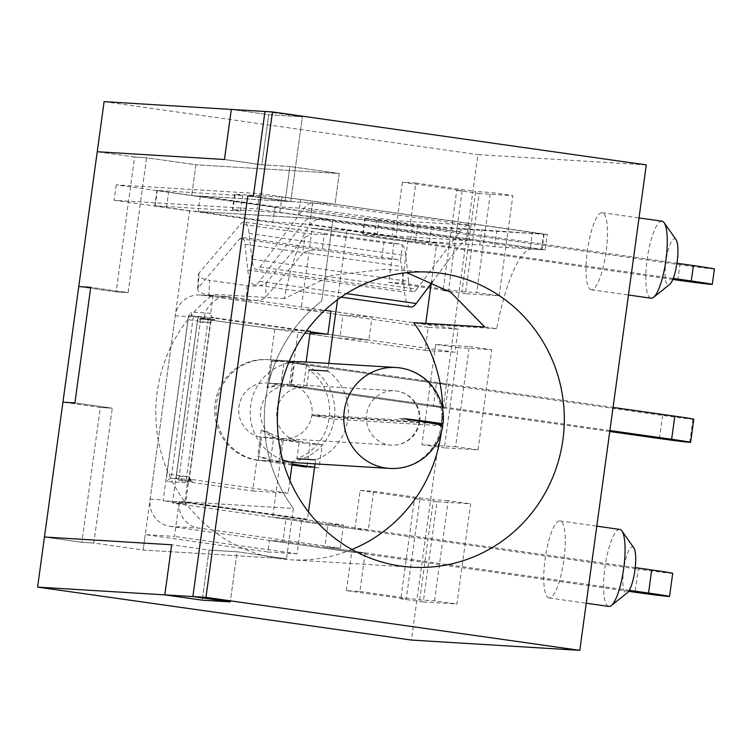 <?xml version="1.0" encoding="UTF-8"?>
<svg xmlns="http://www.w3.org/2000/svg" width="752" height="752" viewBox="0 0 752 752"><rect width="100%" height="100%" fill="white"/><g stroke="black" fill="none" stroke-linecap="round" stroke-linejoin="round"><path stroke-width="0.56" stroke-dasharray="3.76 2.82" d="M354.869 528.976L360.152 490.445L373.622 491.263L368.339 529.793L354.869 528.976L272.638 517.32L286.098 518.147L282.94 541.261L269.47 540.434L267.881 551.996L145.268 534.625L174.455 536.402L179.239 501.499L293.355 508.465L286.465 558.783L143.162 550.032L93.812 543.038L112.283 408.195L74.909 402.903L112.283 408.195L100.317 407.462L62.933 402.17L100.317 407.462L81.846 542.314L93.812 543.038L81.846 542.314L44.462 537.013L81.846 542.314L100.317 407.462L112.283 408.195L93.812 543.038L143.162 550.032L145.268 534.625M368.339 529.793L286.098 518.147M676.048 239.625A23.34 5.602 -81.9 0 0 674.666 238.704A23.34 5.602 -81.9 0 0 665.558 264.14A23.34 5.602 -81.9 0 0 669.703 284.406M662.004 221.191A38.897 9.344 -81.9 0 0 661.826 221.173A38.897 9.344 -81.9 0 0 647.246 258.763A38.897 9.344 -81.9 0 0 651.091 298.215M423.244 601.938L456.915 603.997L470.639 503.821L436.968 501.763L423.244 601.938L400.816 598.761L406.24 599.09L419.964 498.914L414.54 498.585L400.816 598.761M346.428 590.621L351.71 552.09L365.181 552.908L359.898 591.439L346.428 590.621L406.24 599.09M359.898 591.439L419.71 599.917L434.487 600.82L456.915 603.997M360.152 490.445L419.964 498.914M283.184 440.268L299.277 441.245A27.222 26.423 -86.5 0 1 276.68 411.617A27.222 26.423 -86.5 0 1 304.635 387.101L288.542 386.124A27.222 26.423 -86.5 0 0 260.596 410.639A27.222 26.423 -86.5 0 0 283.184 440.268L272.638 517.32M288.542 386.124A27.222 26.423 -86.5 0 1 290.573 386.331L291.231 386.368L294.399 363.254L306.562 363.996L303.394 387.111L306.666 387.308L309.063 369.843A50.563 49.068 -86.5 0 1 329.141 417.99A50.563 49.068 -86.5 0 1 296.89 458.711L299.277 441.245M425.068 350.394L454.998 352.227L458.165 329.103L428.226 327.28L425.068 350.394L297.961 332.384L290.573 386.331M428.226 327.28L301.129 309.269L312.212 228.364L394.452 240.02L388.652 282.395L448.465 290.874L462.179 190.698L456.755 190.369L443.031 290.535L448.465 290.874M402.367 182.228L396.567 224.604L410.037 225.431L415.837 183.046L402.367 182.228L462.179 190.698M116.203 184.879L114.088 200.295L257.4 209.047L259.506 193.631L116.203 184.879L191.713 195.576L335.016 204.328L191.713 195.576L396.567 224.604M259.506 193.631L335.016 204.328L339.237 173.505L195.934 164.754L191.713 195.576L195.934 164.754L146.593 157.77L134.617 157.036L97.234 151.735L134.617 157.036L116.146 291.879L128.122 292.613L146.593 157.77L134.617 157.036L116.146 291.879L78.763 286.587L116.146 291.879L128.122 292.613L90.738 287.32L128.122 292.613L146.593 157.77L195.934 164.754L339.237 173.505L335.016 204.328L547.343 234.417L545.238 249.824L332.91 219.744L321.79 300.885A147.796 143.444 93.5 0 0 293.355 508.465A147.796 143.444 -86.5 0 1 321.79 300.885L332.91 219.744L319.816 218.945A103.381 24.835 -81.9 0 0 284.378 298.6L331.848 275.345L384.15 269.357L429.862 272.149M351.71 552.09L269.47 540.434M284.378 298.6L213.286 294.258L210.682 313.283A3.892 3.779 -86.5 0 0 213.888 317.673L306.543 330.795M442.693 409.539A147.796 143.444 -86.5 0 1 442.214 424.006M442.101 425.359A147.796 143.444 -86.5 0 1 441.302 432.381M351.898 549.515A147.796 143.444 -86.5 0 1 290.244 559.77A147.796 143.444 -86.5 0 1 184.851 501.838L293.355 508.465L286.465 558.783L237.124 551.789L209.056 550.079L171.672 544.786L209.056 550.079L202.194 600.162L209.056 550.079L237.124 551.789L230.262 601.882L237.124 551.789L286.465 558.783L143.162 550.032L189.607 210.992L332.91 219.744L257.4 209.047M545.238 249.824L532.143 249.025A103.381 24.835 -81.9 0 0 496.705 328.68L484.739 326.988M496.705 328.68L425.613 324.338L413.656 322.646M410.037 225.431L417.51 226.484L415.405 241.9L436.733 243.197L347.01 230.488L312.212 228.364M415.405 241.9L394.452 240.02M417.51 226.484L547.343 234.417M425.613 324.338L425.745 323.379M431.206 283.504L436.733 243.197M328.803 363.395L327.769 370.99A50.563 49.068 -86.5 0 1 347.847 419.127A50.563 49.068 -86.5 0 1 315.596 459.857L315.041 463.862M267.881 551.996L297.068 553.773L301.853 518.871L307.465 519.209L308.461 511.924M307.465 519.209L184.851 501.838A147.796 143.444 -86.5 0 1 213.286 294.258M337.535 299.681L347.01 230.488M297.961 332.384L310.087 333.127M330.128 311.046L301.129 309.269M365.181 552.908L282.94 541.261M373.622 491.263L433.434 499.742L419.71 599.917M448.606 384.122L436.451 383.379L433.284 406.494L291.231 386.368L303.394 387.111L445.447 407.236L448.606 384.122L306.562 363.996M436.451 383.379L294.399 363.254M433.284 406.494L445.447 407.236M301.853 518.871L179.239 501.499M478.028 449.884L491.752 349.708L458.071 347.659L444.357 447.825L478.028 449.884L455.599 446.707L469.323 346.531L435.643 344.482L421.928 444.648L455.599 446.707M646.288 164.895L477.915 154.621L411.419 640.065M591.457 289.755A38.897 9.344 98.1 0 1 591.279 289.736A38.897 9.344 98.1 0 1 587.434 250.284A38.897 9.344 98.1 0 1 602.014 212.703A38.897 9.344 98.1 0 1 602.192 212.722A38.897 9.344 98.1 0 1 606.037 252.164A38.897 9.344 98.1 0 1 591.457 289.755M549.233 597.972A38.897 9.344 98.1 0 1 549.054 597.962A38.897 9.344 98.1 0 1 545.209 558.51A38.897 9.344 98.1 0 1 559.789 520.92A38.897 9.344 98.1 0 1 559.967 520.939A38.897 9.344 98.1 0 1 563.821 560.39A38.897 9.344 98.1 0 1 549.233 597.972M499.14 295.771L512.864 195.605L479.184 193.546L465.46 293.712L499.14 295.771L476.712 292.594L490.436 192.427L512.864 195.605M297.068 553.773L174.455 536.402M304.635 387.101A27.222 26.423 -86.5 0 1 306.666 387.308M285.149 201.188L247.765 195.896L290.761 201.536L302.37 116.776L268.699 114.718L261.837 164.801L289.896 166.521L285.149 201.188L290.761 201.536L253.377 196.234L290.761 201.536L302.37 116.776L264.986 111.475L302.37 116.776L268.699 114.718L231.315 109.425L268.699 114.718L261.837 164.801L224.453 159.509L261.837 164.801L289.896 166.521L339.237 173.505L289.896 166.521L285.149 201.188M104.096 101.652L477.915 154.621M434.487 600.82L448.211 500.644L470.639 503.821M448.211 500.644L433.434 499.742M414.54 498.585L436.968 501.763M469.323 346.531L491.752 349.708M435.643 344.482L458.071 347.659M421.928 444.648L444.357 447.825M388.652 282.395L402.123 283.222L461.935 291.691L475.649 191.525L490.436 192.427M461.935 291.691L476.712 292.594M443.031 290.535L465.46 293.712M456.755 190.369L479.184 193.546M415.837 183.046L475.649 191.525M633.823 547.851A23.34 5.602 -81.9 0 0 632.441 546.92A23.34 5.602 -81.9 0 0 623.342 572.366A23.34 5.602 -81.9 0 0 627.478 592.623M619.78 529.417A38.897 9.344 -81.9 0 0 619.601 529.399A38.897 9.344 -81.9 0 0 605.022 566.98A38.897 9.344 -81.9 0 0 608.866 606.432M458.165 329.103L331.068 311.102M454.998 352.227L327.9 334.217M402.123 283.222L407.922 240.837M292.152 464.059L270.457 460.985L258.246 460.243L261.414 437.128L310.003 444.009L306.844 467.133L319.045 467.876L314.58 467.246M292.368 462.48L282.649 461.888A50.563 49.068 93.5 0 1 278.87 461.502L257.729 455.975L270.447 460.985L273.625 437.871L261.414 437.128M432.917 423.442L334.443 417.426A50.563 49.068 -86.5 0 0 292.594 361.327L270.654 361.599L280.505 360.452L284.171 360.819L271.97 360.076L268.849 383.191L281.004 383.934L268.802 383.191L271.97 360.076A50.563 49.068 93.5 0 0 268.238 359.691A50.563 49.068 93.5 0 0 216.332 405.215A50.563 49.068 93.5 0 0 258.293 460.243L270.447 460.985L273.615 437.871L322.213 444.761L319.045 467.876M292.02 465.027L258.246 460.243M322.213 444.761L310.003 444.009M258.293 460.243L261.461 437.128L273.615 437.871L261.301 429.871L282.038 438.388A27.222 26.423 93.5 0 0 284.077 438.595A27.222 26.423 93.5 0 0 311.836 415.593L334.208 419.174A50.563 49.068 93.5 0 1 282.649 461.888M334.443 417.426L311.958 414.653L419.409 421.064M693.786 419.221A25.277 0.47 7.8 0 1 693.034 419.24L692.987 419.231A25.277 0.47 7.8 0 1 662.615 415.424L271.97 360.076L284.171 360.819L281.004 383.934L279.001 383.736L267.073 387.703L287.358 384.244L289.426 384.451A27.222 26.423 -86.5 0 1 311.958 414.653M442.806 425.67A50.563 1.156 8.8 0 1 441.311 425.717L334.208 419.174M268.849 383.191A27.222 26.423 93.5 0 0 266.819 382.984A27.222 26.423 93.5 0 0 238.863 407.499A27.222 26.423 93.5 0 0 261.461 437.128M311.836 415.593L418.939 422.135A27.222 0.62 -171.2 0 0 419.748 422.107A27.222 0.62 -171.2 0 0 399.387 418.356L404.999 418.704M417.736 420.782L399.387 418.356M609.9 430.529L281.013 383.934L284.181 360.819L613.068 407.415M609.769 431.498L268.802 383.191M114.088 200.295L189.607 210.992M210.682 313.283L191.036 312.089A3.892 3.779 93.5 0 0 194.242 316.47A3.892 0.931 -81.9 0 0 192.785 320.267L210.654 322.852L189.429 476.965A3.892 3.779 93.5 0 0 192.634 481.346L178.609 480.49L252.625 490.981L256.846 460.158A50.563 49.068 -86.5 0 1 214.884 405.131A50.563 49.068 -86.5 0 1 266.791 359.606A50.563 49.068 -86.5 0 1 270.57 359.982L274.79 329.16L200.775 318.679L178.609 480.49L176.09 477.097L176.335 476.166L189.542 476.965L171.672 474.38A3.892 0.931 -81.9 0 0 172.058 478.281A3.892 3.779 93.5 0 0 167.809 481.609L187.455 482.812L184.851 501.838M187.455 482.812A3.892 3.779 -86.5 0 1 191.722 479.485L288.166 493.152L289.896 480.509M282.667 459.886A50.563 49.068 -86.5 0 1 250.266 409.248A50.563 49.068 -86.5 0 1 288.589 362.934M270.57 359.982L306.13 362.003M252.625 490.981L288.166 493.152M256.846 460.158L292.387 462.33M274.79 329.16L310.332 331.331M213.888 317.673L194.242 316.47L214.799 319.534L200.483 318.651L197.456 321.132L176.335 476.166M179.032 501.716L343.495 525.018L327.966 524.078L324.808 547.193L340.336 548.142L199.026 528.12A24.111 23.406 -86.5 0 1 179.032 501.716L163.128 500.747A24.111 23.406 93.5 0 1 163.222 499.977L188.348 316.583A24.111 23.406 93.5 0 1 188.461 315.821L204.365 316.789A24.111 23.406 -86.5 0 1 228.89 296.767A24.111 23.406 -86.5 0 1 230.695 296.955L324.779 310.285M340.336 548.142L343.495 525.018M672.711 573.334A28.003 0.526 7.8 0 1 638.232 569.123L635.064 592.238M628.644 591.326L170.027 526.344A24.111 23.406 -86.5 0 1 150.127 499.178L175.244 315.784A24.111 23.406 -86.5 0 1 199.891 295A24.111 23.406 -86.5 0 1 201.696 295.179L342.997 315.201L339.829 338.315L198.528 318.303L211.622 319.102A0.78 0.752 93.5 0 0 210.776 319.76L185.65 503.154A0.78 0.752 93.5 0 0 186.289 504.028L163.128 500.747M211.622 319.102L188.461 315.821M198.528 318.303A0.78 0.752 93.5 0 0 197.673 318.961L172.556 502.355A0.78 0.752 93.5 0 0 173.195 503.229L638.232 569.123M635.233 567.61L327.966 524.078M629.283 590.329L324.808 547.193M331.059 311.178L371.996 316.977L368.828 340.092L326.96 334.161M310.275 331.792L204.365 316.789M342.997 315.201L371.996 316.977M368.828 340.092L339.829 338.315M208.962 294.916L246.346 300.208A15.557 5.377 -177.2 0 0 265.531 297.331L302.671 253.537L304.908 237.162L311.629 234.182L240.602 224.115A38.897 9.344 98.1 0 1 244.25 222.056A38.897 9.344 98.1 0 1 249.109 233.458L251.911 259.139A35.006 8.413 98.1 0 0 256.291 269.395A35.006 8.413 98.1 0 0 260.032 266.969L303.159 209.441A93.342 22.428 98.1 0 1 312.719 202.918L469.577 225.149L394.18 220.543L311.939 208.887L275.082 206.64L200.323 196.046L312.719 202.918L310.604 218.334A77.785 18.687 -81.9 0 0 302.642 223.767L259.515 281.295A50.563 12.145 98.1 0 1 254.11 284.801A50.563 12.145 98.1 0 1 247.784 269.987L244.983 244.297A23.34 5.602 -81.9 0 0 242.069 237.463A23.34 5.602 -81.9 0 0 239.879 238.694L198.246 287.8A15.557 5.377 -177.2 0 0 197.663 289.153A15.557 5.377 -177.2 0 0 208.962 294.916L209.686 280.336L247.07 285.628A15.557 5.377 -177.2 0 0 266.255 282.752L304.908 237.162M714.4 268.962A28.003 0.526 7.8 0 1 679.921 264.751L156.867 190.416L242.633 195.614L235.047 194.251L281.934 197.109L300.631 199.459L544.063 234.182L431.554 226.437L379.215 219.631L364.72 218.776L676.96 263.247M260.032 266.969L416.74 289.172L459.867 231.644A93.342 22.428 98.1 0 1 469.427 225.121L467.312 240.537A77.785 18.687 -81.9 0 0 459.35 245.97L432.607 281.643M198.246 287.8L198.97 273.22L240.602 224.115M381.631 258.782L397.028 259.44L400.337 261.047L402.517 245.114L399.378 244.052L383.821 242.811L381.631 258.782L322.119 250.35C312.785 249.382 306.299 250.444 302.671 253.537M402.517 245.114A38.897 9.344 98.1 0 1 405.817 255.661L408.618 281.342L251.911 259.139M239.879 238.694L322.119 250.35L324.309 234.38L383.821 242.811M324.309 234.38L311.629 234.182M198.97 273.22A15.557 5.377 -177.2 0 0 198.378 274.574A15.557 5.377 -177.2 0 0 209.686 280.336M410.808 307.004A50.563 12.145 98.1 0 1 404.491 292.19L401.69 266.499A23.34 5.602 -81.9 0 0 400.337 261.047M416.74 289.172A35.006 8.413 98.1 0 1 412.989 291.597A35.006 8.413 98.1 0 1 408.618 281.342M672.805 279.453L154.752 205.822L240.527 211.03L232.932 209.658L279.819 212.525L530.282 247.709L541.496 249.598L494.609 246.731L479.767 244.926L429.439 241.853L395.796 237.388L397.911 221.972M673.219 278.428L374.28 236.072L362.605 234.192L377.1 235.038L395.796 237.388M240.527 211.03L242.633 195.614M479.767 244.926L481.882 229.51M310.604 218.334L198.208 211.453L272.976 222.047L309.824 224.303L392.065 235.949L467.462 240.555L310.604 218.334M312.569 202.899L310.463 218.315M469.577 225.149L467.462 240.555M200.323 196.046L198.208 211.453M275.082 206.64L272.976 222.047M311.939 208.887L309.824 224.303M394.18 220.543L392.065 235.949M532.143 249.025L319.816 218.945M278.87 461.502L282.038 438.388M292.594 361.327L289.426 384.451M441.546 423.968A50.563 49.068 93.5 0 0 395.919 367.493M389.752 468.43A50.563 49.068 93.5 0 0 441.311 425.717M419.071 421.195A27.222 26.423 93.5 0 0 419.09 421.007A27.222 26.423 93.5 0 0 394.499 390.786A27.222 26.423 93.5 0 0 366.468 416.345A27.222 26.423 93.5 0 0 391.181 445.137A27.222 26.423 93.5 0 0 418.939 422.135M693.034 419.24L689.875 442.355M692.987 419.231L689.828 442.355M662.615 415.424L659.448 438.538M188.113 319.675L167 473.788L171.672 474.38L192.785 320.267L188.113 319.675A7.783 1.871 -81.9 0 1 191.036 312.089M192.634 481.346L187.032 480.406A3.892 0.931 98.1 0 1 187.013 480.406A3.892 0.931 98.1 0 1 186.628 476.495L207.731 322.382A3.892 0.931 98.1 0 1 209.197 318.585M191.431 479.456L171.785 478.253L187.013 480.406L172.076 478.291A3.892 0.931 -81.9 0 0 172.076 478.291L191.722 479.485M167 473.788A7.783 1.871 -81.9 0 0 167.809 481.609M214.799 319.534A3.892 3.779 93.5 0 0 210.541 322.862L197.438 322.053M186.289 504.028L173.195 503.229M172.556 502.355L185.65 503.154M170.027 526.344L199.026 528.12M201.696 295.179L230.695 296.955M175.244 315.784L188.348 316.583M150.127 499.178L163.222 499.977M210.776 319.76L197.673 318.961M247.07 285.628L246.346 300.208M677.806 280.167L679.921 264.751M459.867 231.644L303.159 209.441M249.109 233.458L405.817 255.661M266.255 282.752L265.531 297.331M410.752 239.503L412.857 224.096M429.439 241.853L431.554 226.437M377.1 235.038L379.215 219.631M363.075 234.182L365.181 218.766M374.28 236.072L376.395 220.656M235.047 194.251L232.932 209.658M494.609 246.731L496.715 231.325M166.427 207.712L168.542 192.296M155.213 205.813L157.328 190.406M279.819 212.525L281.934 197.109M530.282 247.709L532.397 232.293M298.516 214.865L300.631 199.459M541.496 249.598L543.602 234.182M302.642 223.767L459.35 245.97M259.515 281.295L346.428 293.609M247.784 269.987L404.491 292.19M244.983 244.297L401.69 266.499M411.842 567.187L290.244 559.77M549.054 597.962L586.25 603.226M559.967 520.939L596.806 526.156M591.279 289.736L628.465 295.01M602.192 212.722L639.021 217.939M261.292 429.871L257.72 455.966M266.791 359.606L288.712 360.941M280.505 360.443L268.238 359.691M419.87 421.195A27.222 27.222 0 0 0 394.499 390.786L287.367 384.244M279.011 383.727L266.819 382.984M419.748 422.107A27.222 27.222 0 0 1 391.181 445.137L284.077 438.595M267.073 387.703L270.645 361.599M187.013 480.406L192.371 481.233C191.657 482.126 190.707 480.707 189.542 476.965L210.654 322.852C213.7 317.269 213.239 320.643 214.527 319.506L200.483 318.651M197.456 321.132L176.09 477.097M228.89 296.767L199.891 295M211.566 319.092L198.472 318.293M399.378 244.033L244.25 222.056M197.663 289.153L198.378 274.574M362.605 234.192L364.72 218.776M234.586 194.251L232.471 209.667M341.098 297.125L254.11 284.801M397.037 259.421L242.069 237.463M156.867 190.416L154.752 205.822M544.063 234.182L541.957 249.589M412.989 291.597L256.291 269.395"/><path stroke-width="1.13" d="M628.465 295.01L651.091 298.215A38.897 9.344 -81.9 0 0 653.544 297.341L669.703 284.406A23.34 5.602 -81.9 0 0 677.054 262.608A23.34 5.602 -81.9 0 0 676.048 239.625L664.119 222.714A38.897 9.344 -81.9 0 0 662.004 221.191L639.021 217.939M653.544 297.341A38.897 9.344 -81.9 0 0 665.793 261.01A38.897 9.344 -81.9 0 0 664.119 222.714M90.738 287.32L74.909 402.903L62.933 402.17L78.763 286.587L90.738 287.32L74.909 402.903L62.933 402.17L44.462 537.013L171.672 544.786L164.82 594.87L37.6 587.105L44.462 537.013L171.672 544.786L164.82 594.87L192.879 596.58L247.765 195.896L253.377 196.234L264.986 111.475L231.315 109.425L224.453 159.509L97.234 151.735L104.096 101.652L231.315 109.425L224.453 159.509L97.234 151.735L78.763 286.587L90.738 287.32M440.907 273.267A147.796 143.444 -86.5 0 1 535.255 330.072A147.796 143.444 -86.5 0 1 547.23 489.129A147.796 143.444 -86.5 0 1 411.842 567.187A147.796 143.444 -86.5 0 1 277.676 410.921A147.796 143.444 -86.5 0 1 429.862 272.149A147.796 143.444 -86.5 0 1 440.907 273.267M406.851 272.647L450.852 292.321L484.739 326.988L413.656 322.646A147.796 143.444 -86.5 0 1 442.693 409.539M442.214 424.006A147.796 143.444 -86.5 0 1 442.101 425.359M441.302 432.381A147.796 143.444 -86.5 0 1 351.898 549.515M425.745 323.379L431.206 283.504M308.461 511.924L315.041 463.862M328.803 363.395L337.535 299.681M310.087 333.127L327.9 334.217L331.068 311.102L330.128 311.046M309.063 369.843L327.769 370.99M296.89 458.711L315.596 459.857M579.792 650.348L205.973 597.379L272.468 111.935L646.288 164.895L579.792 650.348L411.419 640.065L37.6 587.105M205.973 597.379L192.879 596.58L230.262 601.882L202.194 600.162L164.82 594.87L202.194 600.162L230.262 601.882L192.879 596.58L247.765 195.896L253.377 196.234L264.986 111.475L272.468 111.935M586.25 603.226L608.866 606.432A38.897 9.344 -81.9 0 0 611.329 605.557L627.478 592.623A23.34 5.602 -81.9 0 0 634.829 570.824A23.34 5.602 -81.9 0 0 633.823 547.851L621.904 530.94A38.897 9.344 -81.9 0 0 619.78 529.417L596.806 526.156M611.329 605.557A38.897 9.344 -81.9 0 0 623.577 569.236A38.897 9.344 -81.9 0 0 621.904 530.94M314.58 467.246L292.152 464.059M306.844 467.133L292.02 465.027M443.041 423.968A50.563 50.563 0 0 0 395.919 367.493A50.563 49.068 93.5 0 0 343.861 414.963A50.563 49.068 93.5 0 0 389.752 468.43A50.563 50.563 0 0 0 442.806 425.67A50.563 1.156 8.8 0 0 404.999 418.704A50.563 0.733 6.8 0 1 443.041 423.968A50.563 0.733 6.8 0 1 441.546 423.968L432.917 423.442M419.409 421.064L417.736 420.782M613.068 407.415L674.817 416.166A25.277 0.47 7.8 0 1 693.786 419.221L690.618 442.345A25.277 0.47 -172.2 0 0 671.649 439.281L609.9 430.529M609.769 431.498L659.448 438.538A25.277 0.47 -172.2 0 0 689.828 442.355L689.875 442.355A25.277 0.47 -172.2 0 0 690.618 442.345M289.896 480.509L292.387 462.33A50.563 49.068 -86.5 0 1 282.667 459.886M288.589 362.934A50.563 49.068 -86.5 0 1 302.332 361.778A50.563 49.068 -86.5 0 1 306.111 362.154M306.13 362.003L310.332 331.331L306.543 330.795M669.543 596.449L672.711 573.334A28.003 0.526 7.8 0 0 651.693 569.941L648.534 593.055A28.003 0.526 7.8 0 1 669.543 596.449A28.003 0.526 7.8 0 1 635.064 592.238L628.644 591.326M651.693 569.941L635.233 567.61M648.534 593.055L629.283 590.329M326.96 334.161L310.275 331.792M324.779 310.285L331.059 311.178M673.219 278.428L691.276 280.985A28.003 0.526 7.8 0 1 712.285 284.378A28.003 0.526 7.8 0 1 677.806 280.167L672.805 279.453M676.96 263.247L693.391 265.578A28.003 0.526 7.8 0 1 714.4 268.962L712.285 284.378M432.607 281.643L416.223 303.498A50.563 12.145 98.1 0 1 410.808 307.004L341.098 297.125M674.817 416.166L671.649 439.281M691.276 280.985L693.391 265.578M346.428 293.609L416.223 303.498M395.919 367.493L302.332 361.778M389.752 468.43L292.368 462.48"/></g></svg>
